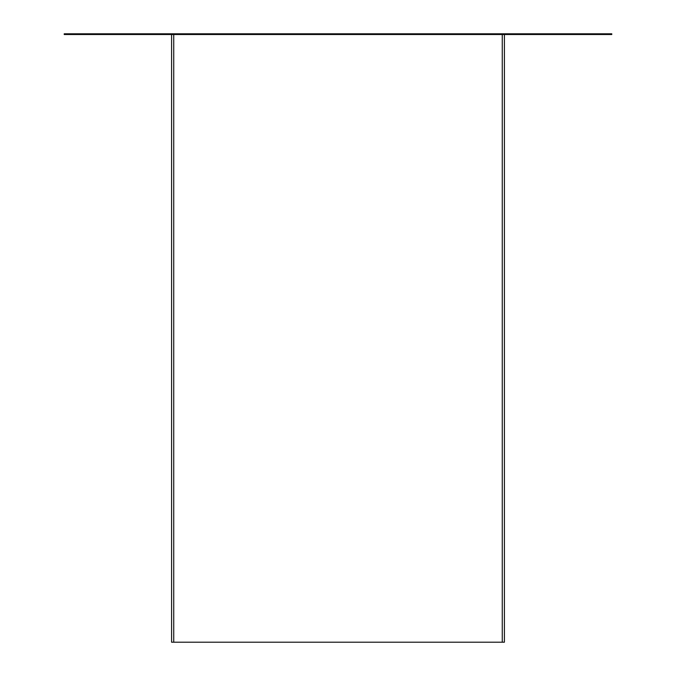 <?xml version="1.0" encoding="UTF-8"?>
<svg xmlns="http://www.w3.org/2000/svg" width="676" height="676" viewBox="0 0 676 676"><rect width="100%" height="100%" fill="white"/><g stroke="black" fill="none" stroke-linecap="round" stroke-linejoin="round"><path stroke-width="1.01" d="M173.732 642.2L171.586 642.2L173.732 642.2L173.732 34.518L173.732 642.2L504.414 642.2L173.732 642.2M611.78 33.8L64.22 33.8L611.78 33.8L611.78 34.518L64.22 34.518L64.22 33.8L64.22 34.518L611.78 34.518L611.78 33.8M171.586 34.518L171.586 642.2L171.586 34.518M504.414 642.2L504.414 34.518L504.414 642.2M502.268 34.518L502.268 642.2L502.268 34.518"/></g></svg>
